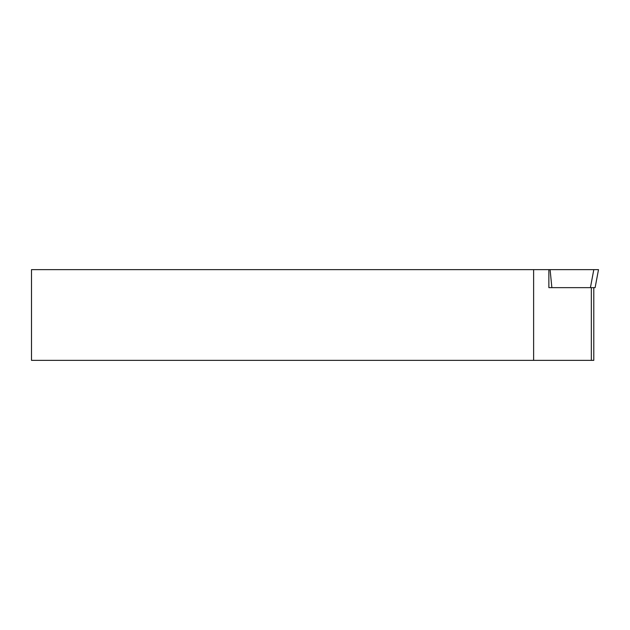 <?xml version="1.0" encoding="UTF-8"?>
<svg xmlns="http://www.w3.org/2000/svg" width="630" height="630" viewBox="0 0 630 630"><rect width="100%" height="100%" fill="white"/><g stroke="black" fill="none" stroke-linecap="round" stroke-linejoin="round"><path stroke-width="0.94" d="M548.872 287.65L548.872 269.64L31.5 269.64L31.5 360.36L591.334 360.36L591.334 287.65L548.872 287.65L551.864 287.65L550.1 269.64L536.327 269.64L598.5 269.64L595.114 287.65M591.334 360.36L593.791 360.36L593.791 287.65M533.618 269.64L533.618 360.36M594.941 287.65L590.42 287.65L593.806 269.64L550.1 269.64M593.806 269.64L598.327 269.64"/></g></svg>
